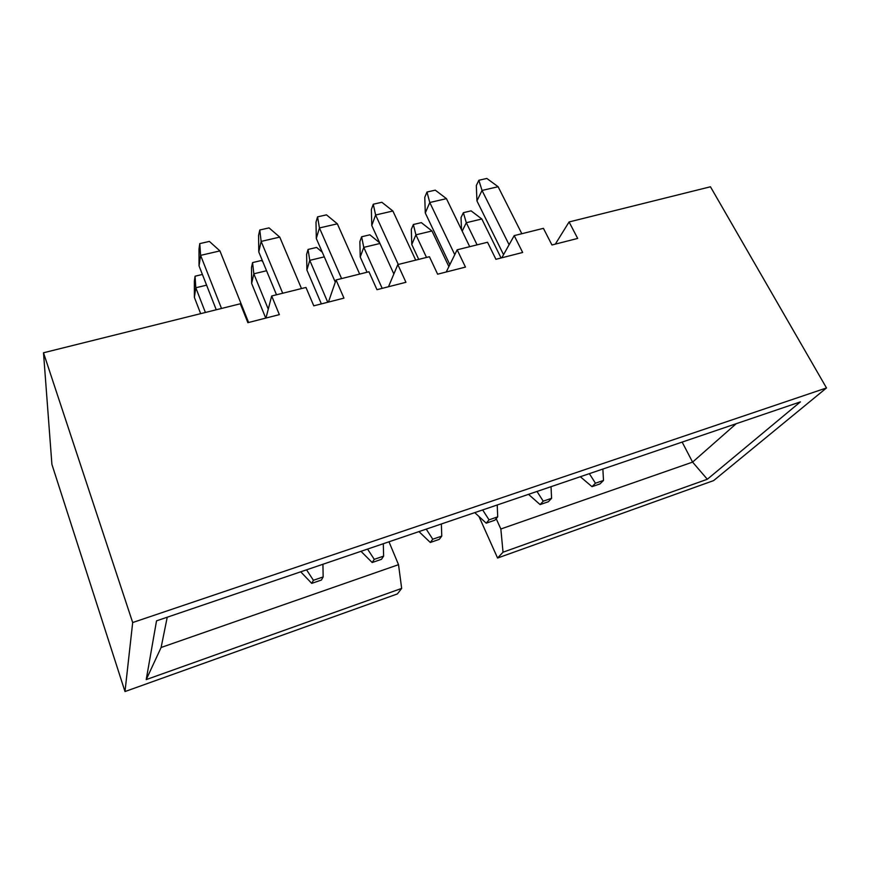 <?xml version="1.0" encoding="UTF-8"?>
<svg xmlns="http://www.w3.org/2000/svg" width="870" height="870" viewBox="0 0 870 870"><rect width="100%" height="100%" fill="white"/><g stroke="black" fill="none" stroke-linecap="round" stroke-linejoin="round"><path stroke-width="1.3" d="M478.989 516.519L497.575 558.029L713.628 480.599L826.5 387.944L710.453 186.778L569.078 221.959L577.68 238.423L551.95 244.992L543.413 228.342L514.203 235.618L522.663 252.474L495.911 259.303L487.537 242.251L457.163 249.81L465.461 267.09L437.632 274.191L429.421 256.715L397.829 264.589L405.942 282.293L376.971 289.688L368.956 271.766L336.048 279.955L343.954 298.127L313.776 305.838L305.968 287.448L271.679 295.985L279.357 314.625L247.885 322.672L240.316 303.782L43.5 352.774L132.686 622.539L826.5 387.944M43.5 352.774L51.906 464.373L124.997 691.552L397.394 593.927L401.657 588.403L146.225 679.6L156.524 620.854L800.4 401.875L707.332 479.25L503.034 552.2L497.575 558.029M555.321 244.133L569.078 221.959M501.794 257.803L514.203 235.618M446.223 272.005L457.163 249.81M388.477 286.752L397.829 264.589M328.436 302.086L336.048 279.955M265.959 318.05L271.679 295.985M124.997 691.552L132.686 622.539M167.236 617.211L161.113 647.487L398.525 564.673L388.988 541.792M682.145 442.09L692.585 462.111L736.216 423.701M496.172 518.661L500.848 528.993L692.585 462.111L707.332 479.25M500.848 528.993L503.034 552.2M401.657 588.403L398.525 564.673M146.225 679.6L161.113 647.487M206.603 285.164L195.804 287.763L194.38 297.377L200.666 313.657M205.396 312.482L195.804 287.763L195.065 276.203L202.405 274.463M194.38 297.377L194.358 281.086L195.065 276.203M321.421 580.04L323.161 576.94L313.407 580.29L311.743 583.379L321.421 580.04M300.705 571.818L311.743 583.379M306.555 569.828L313.407 580.29M322.922 564.26L323.161 576.94M266.557 270.744L253.822 273.811L251.637 283.446L265.741 318.105M268.264 309.144L253.822 273.811L252.572 262.588L261.446 260.489L262.816 261.696M251.637 283.446L251.495 267.471L252.572 262.588M381.484 559.312L383.626 556.126L374.263 559.345L372.186 562.52L381.484 559.312M360.974 551.319L372.186 562.52M367.564 549.079L374.263 559.345M383.3 543.728L383.626 556.126M324.303 256.867L309.763 260.358L306.892 270.005L321.367 303.902M327.762 302.26L309.763 260.358L308.056 249.451L316.615 247.428L322.291 252.246M306.892 270.005L306.631 254.334L308.056 249.451M439.252 539.378L441.775 536.105L432.76 539.204L430.302 542.467L439.252 539.378M418.948 531.603L430.302 542.467M426.224 529.134L432.76 539.204M441.362 523.979L441.775 536.105M379.962 243.48L363.769 247.374L360.234 257.02L367.042 272.245M382.18 288.361L363.769 247.374L361.615 236.77L369.88 234.813L379.635 242.773M360.234 257.02L359.865 241.653L361.615 236.77M494.856 520.195L497.716 516.845L489.049 519.836L486.232 523.174L494.856 520.195M474.748 512.626L486.232 523.174M482.654 509.94L489.049 519.836M497.227 504.981L497.716 516.845M448.887 266.611L431.966 230.974L415.914 234.835L411.782 244.481L418.72 259.38M426.507 257.444L415.914 234.835L413.359 224.514L421.341 222.633L431.966 230.974M411.782 244.481L411.303 229.397L413.359 224.514M548.404 501.718L551.591 498.303L543.239 501.174L540.107 504.589L548.404 501.718M528.503 494.345L540.107 504.589M536.997 491.463L543.239 501.174M551.025 486.689L551.591 498.303M216.249 309.774L199.045 265.883L200.6 255.367L221.513 308.469M199.045 265.883L199.012 248.929L199.785 243.6L209.387 241.414L219.925 250.908L248.602 322.487M219.925 250.908L200.6 255.367L199.785 243.6M503.545 254.671L476.934 200.905L482.034 190.443L509.102 244.753M476.934 200.905L476.325 185.549L478.848 180.264L486.841 178.448L498.118 186.735L521.826 233.725M498.118 186.735L482.034 190.443L478.848 180.264M501.066 257.988L481.817 218.99L466.298 222.72L462.187 231.148M477.086 244.851L466.298 222.72L463.362 212.682L471.083 210.844L481.817 218.99M461.502 229.724L461.035 217.543L463.362 212.682M600.017 483.905L603.508 480.436L595.45 483.209L592.013 486.667L600.017 483.905M580.323 476.727L592.013 486.667M589.338 473.661L595.45 483.209M602.866 469.05L603.508 480.436M276.497 294.778L258.771 251.919L261.141 241.403L282.706 293.233M258.771 251.919L258.597 235.313L259.782 229.984L269.026 227.886L279.748 237.108L301.488 288.557M279.748 237.108L261.141 241.403L259.782 229.984M335.298 282.152L316.299 238.467L319.442 227.951L341.584 278.585M316.299 238.467L316.006 222.187L317.561 216.869L326.467 214.846L337.353 223.818L359.669 274.083M337.353 223.818L319.442 227.951L317.561 216.869M393.86 273.996L371.773 225.493L375.612 214.999L398.286 264.469M371.773 225.493L371.359 209.54L373.263 204.222L381.854 202.275L392.881 211.008L415.708 260.13M392.881 211.008L375.612 214.999L373.263 204.222M449.844 264.654L425.289 212.976L429.78 202.503L454.76 254.692M425.289 212.976L424.767 197.327L426.985 192.031L435.272 190.149L446.44 198.654L469.724 246.688M446.44 198.654L429.78 202.503L426.985 192.031"/></g></svg>
